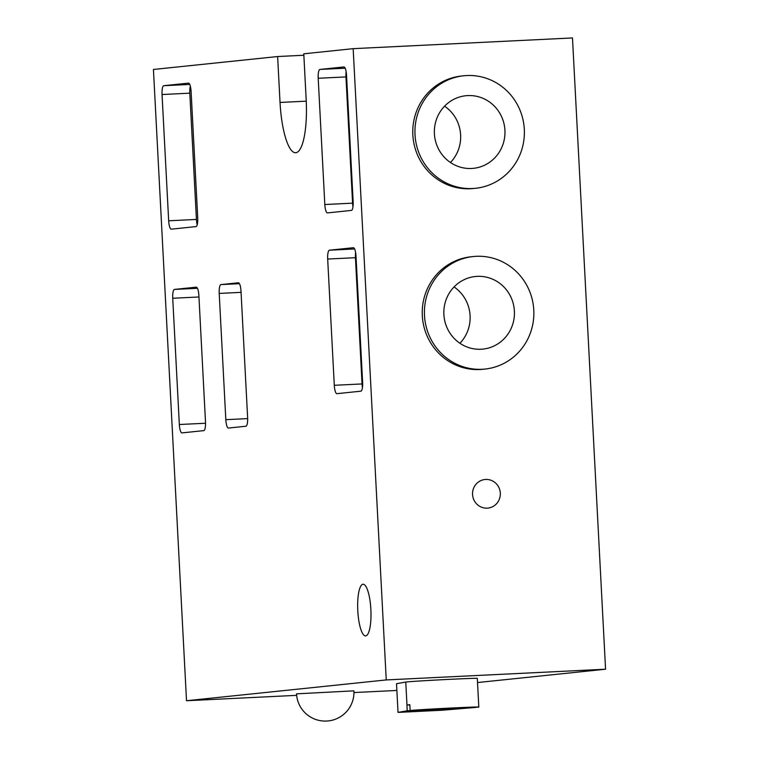 <?xml version="1.0" encoding="UTF-8"?>
<svg xmlns="http://www.w3.org/2000/svg" width="759" height="759" viewBox="0 0 759 759"><rect width="100%" height="100%" fill="white"/><g stroke="black" fill="none" stroke-linecap="round" stroke-linejoin="round"><path stroke-width="1.14" d="M472.553 494.479A14.364 13.899 -95.9 0 1 484.944 479.508A14.364 13.899 -95.9 0 1 500.314 493.122A14.364 13.899 -95.9 0 1 487.923 508.094A14.364 13.899 -95.9 0 1 472.553 494.479M410.135 710.462L478.644 707.113A35.92 0.484 177 0 0 478.806 707.056A35.92 0.484 177 0 0 450.343 708.071A35.92 0.484 177 0 0 410.135 710.462L409.832 704.722A35.92 0.484 177 0 0 407.934 704.893A35.92 0.484 177 0 0 406.976 705.016L409.841 704.883M478.806 707.056L477.307 678.366A35.92 0.484 177 0 0 445.998 679.523A35.92 0.484 177 0 0 406.729 681.943A35.92 0.484 177 0 0 405.771 682.056L396.521 683.707L398.029 712.397L442.355 710.225L475.741 707.416L407.232 710.766L398.058 712.388M353.922 690.842L296.532 693.849A28.738 28.738 0 0 0 326.626 721.05A28.738 28.738 0 0 0 353.922 690.842M514.393 311.076A36.498 35.294 84.1 0 0 475.362 276.504A36.498 35.294 84.1 0 0 443.882 314.52A36.498 35.294 84.1 0 0 482.923 349.102A36.498 35.294 84.1 0 0 514.393 311.076M459.916 343.267A36.498 35.294 84.1 0 0 470.096 315.697A36.498 35.294 84.1 0 0 454.053 286.949M504.925 130.311A36.498 35.294 84.1 0 0 465.884 95.729A36.498 35.294 84.1 0 0 434.404 133.755A36.498 35.294 84.1 0 0 473.445 168.327A36.498 35.294 84.1 0 0 504.925 130.311M450.448 162.502A36.498 35.294 84.1 0 0 460.618 134.922A36.498 35.294 84.1 0 0 444.575 106.175M533.786 310.127A56.564 54.705 -95.9 0 1 485.001 369.064A56.564 54.705 -95.9 0 1 424.49 315.469A56.564 54.705 -95.9 0 1 473.274 256.542A56.564 54.705 -95.9 0 1 533.786 310.127M485.001 369.064L482.819 369.291A56.564 54.705 -95.9 0 1 422.308 315.697A56.564 54.705 -95.9 0 1 471.102 256.77L473.274 256.542M524.317 129.362A56.564 54.705 -95.9 0 1 475.523 188.289A56.564 54.705 -95.9 0 1 415.012 134.704A56.564 54.705 -95.9 0 1 463.806 75.767A56.564 54.705 -95.9 0 1 524.317 129.362M475.523 188.289L473.35 188.517A56.564 54.705 -95.9 0 1 412.839 134.931A56.564 54.705 -95.9 0 1 461.624 75.995L463.806 75.767M370.866 609.401A25.863 6.565 -92.8 0 0 363.068 584.25A25.863 6.565 -92.8 0 0 357.793 610.767A25.863 6.565 -92.8 0 0 365.591 635.919A25.863 6.565 -92.8 0 0 370.866 609.401M186.515 700.728L386.246 679.931L353.163 48.661L303.78 53.813L306.181 99.723A51.726 13.121 87.2 0 1 295.631 152.739A51.726 13.121 87.2 0 1 280.033 102.446L277.633 56.536L153.432 69.467L186.515 700.728L296.646 695.348M353.96 692.55L396.881 690.453M477.525 682.55L605.568 669.21L572.485 37.95L353.163 48.661M386.246 679.931L605.568 669.21M247.614 417.403L241.001 291.152A8.624 2.192 -92.8 0 0 238.402 282.765A8.624 2.192 -92.8 0 0 238.364 282.775L220.935 284.587A8.624 2.192 -92.8 0 0 219.209 293.42L225.821 419.67A8.624 2.192 -92.8 0 0 228.421 428.057A8.624 2.192 -92.8 0 0 228.459 428.057L245.888 426.235A8.624 2.192 -92.8 0 0 247.614 417.403M205.49 421.795L198.877 295.536A8.624 2.192 -92.8 0 0 196.277 287.158A8.624 2.192 -92.8 0 0 196.239 287.158L174.456 289.426A8.624 2.192 -92.8 0 0 172.729 298.259L179.342 424.518A8.624 2.192 -92.8 0 0 181.942 432.896A8.624 2.192 -92.8 0 0 181.97 432.896L203.763 430.628A8.624 2.192 -92.8 0 0 205.49 421.795M197.72 217.767L191.097 91.507A8.624 2.192 -92.8 0 0 188.498 83.129A8.624 2.192 -92.8 0 0 188.469 83.129L163.773 85.701A8.624 2.192 -92.8 0 0 162.047 94.533L168.669 220.793A8.624 2.192 -92.8 0 0 171.268 229.171A8.624 2.192 -92.8 0 0 171.297 229.171L195.993 226.599A8.624 2.192 -92.8 0 0 197.72 217.767M353.371 247.709L329.406 250.204A8.624 2.192 -92.8 0 0 327.679 259.047L334.292 385.297A8.624 2.192 -92.8 0 0 336.892 393.674L360.895 391.179A8.624 2.192 -92.8 0 0 362.622 382.346L355.999 256.096A8.624 2.192 -92.8 0 0 353.4 247.709A8.624 2.192 -92.8 0 0 353.371 247.709L353.428 247.709M343.893 66.944L319.928 69.439A8.624 2.192 -92.8 0 0 318.201 78.272L324.824 204.522A8.624 2.192 -92.8 0 0 327.423 212.909A8.624 2.192 -92.8 0 0 327.452 212.909L351.417 210.414A8.624 2.192 -92.8 0 0 353.144 201.571L346.531 75.321A8.624 2.192 -92.8 0 0 343.931 66.934A8.624 2.192 -92.8 0 0 343.893 66.944L343.96 66.934M277.633 56.536L303.856 55.255M346.132 71.697A8.624 2.192 -92.8 0 0 345.962 76.915L352.584 203.165A8.624 2.192 -92.8 0 0 352.982 206.799M355.601 252.462A8.624 2.192 -92.8 0 0 355.44 257.69L362.052 383.94A8.624 2.192 -92.8 0 0 362.451 387.564M190.338 86.156A8.624 2.192 -92.8 0 0 189.807 93.177L196.429 219.436A8.624 2.192 -92.8 0 0 197.198 224.787M407.232 710.766L406.928 705.026M406.976 705.016L405.771 682.056M280.033 102.446L306.257 101.165M352.584 203.165L324.824 204.522M345.962 76.915L318.201 78.272M345.155 68.206L319.928 69.439M362.052 383.94L334.292 385.297M355.44 257.69L327.679 259.047M354.633 248.971L329.406 250.204M196.429 219.436L168.669 220.793M189.807 93.177L162.047 94.533M189.75 84.429L163.773 85.701M205.537 423.237L179.342 424.518M198.953 296.978L172.729 298.259M197.444 288.306L174.456 289.426M247.652 418.607L225.821 419.67M241.058 292.357L219.209 293.42M239.446 283.686L220.935 284.587M398.029 712.397L396.521 683.707"/></g></svg>
